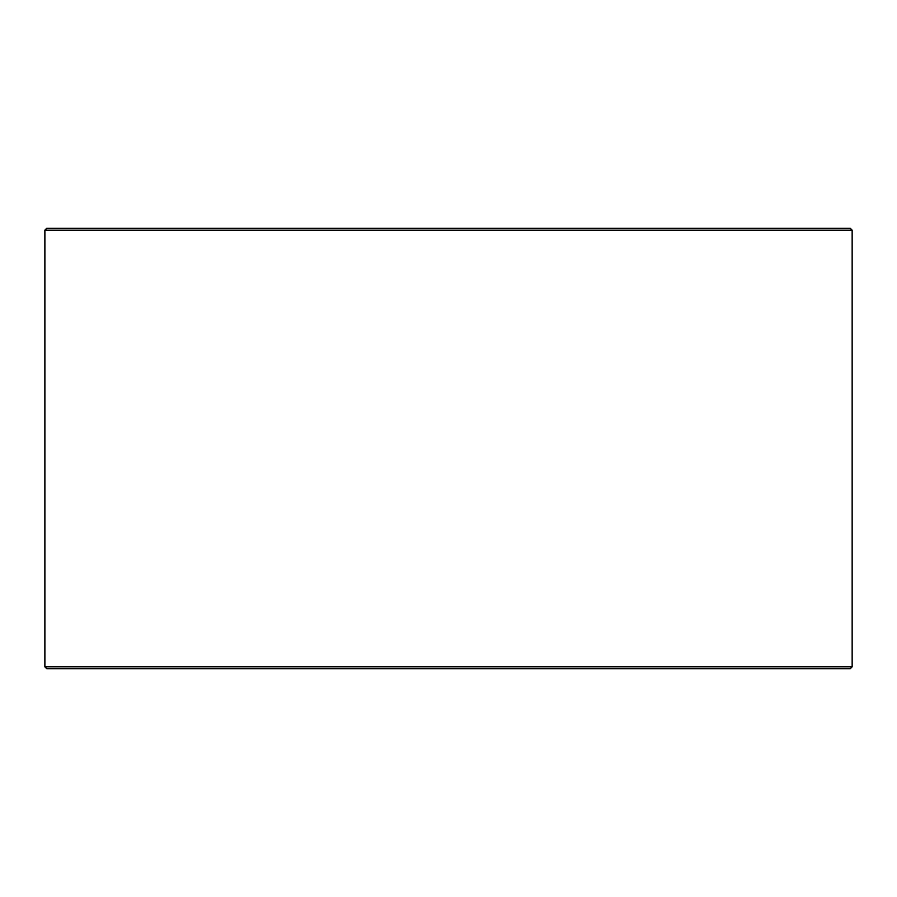 <?xml version="1.0" encoding="UTF-8"?>
<svg xmlns="http://www.w3.org/2000/svg" width="897" height="897" viewBox="0 0 897 897"><rect width="100%" height="100%" fill="white"/><g stroke="black" fill="none" stroke-linecap="round" stroke-linejoin="round"><path stroke-width="1.35" d="M44.906 666.841L46.745 668.669L44.85 666.841L44.85 230.159L46.689 228.331L850.311 228.331L852.15 230.159L44.906 230.159L44.906 666.841L852.15 666.841L852.15 230.159M46.745 228.331L44.906 230.159M46.745 668.669L850.311 668.669L852.15 666.841"/></g></svg>

